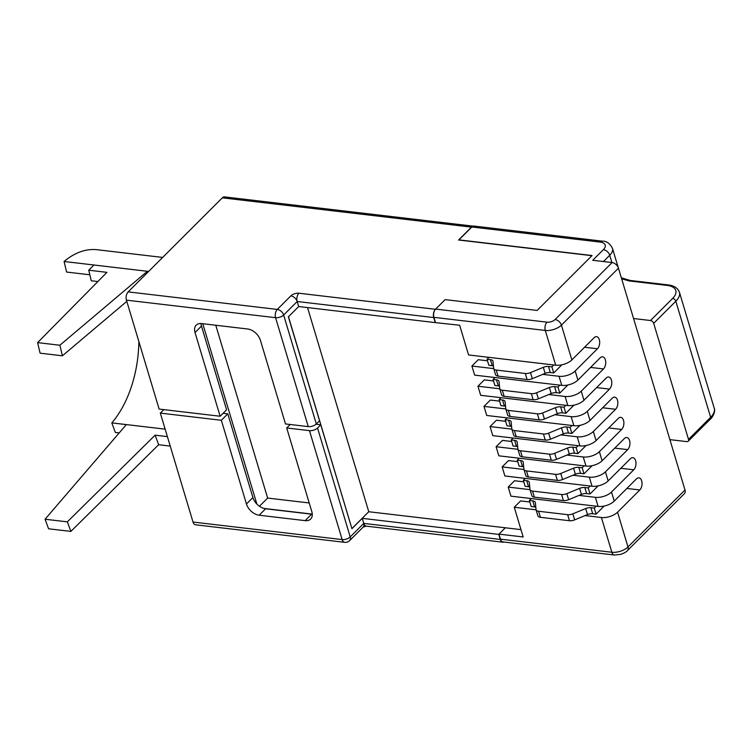 <?xml version="1.0" encoding="UTF-8"?>
<svg xmlns="http://www.w3.org/2000/svg" width="752" height="752" viewBox="0 0 752 752"><rect width="100%" height="100%" fill="white"/><g stroke="black" fill="none" stroke-linecap="round" stroke-linejoin="round"><path stroke-width="1.13" d="M320.756 424.777L317.532 427.991L350.216 536.928L363.761 523.401L362.248 518.354L351.927 528.665L320.756 424.777L316.047 424.222M193.02 522.048L342.151 539.579A6.007 3.516 96.7 0 0 344.67 542.324L195.539 524.793A6.007 3.516 -83.3 0 1 193.02 522.048L160.336 413.111L221.342 420.283L246.459 504A12.023 7.84 -135 0 0 259.167 515.223L305.171 520.638A12.023 7.84 -135 0 0 310.642 519.049A12.023 7.84 -135 0 0 311.826 511.689L286.709 427.973L309.467 430.642A6.007 2.905 -16.7 0 0 317.532 427.991M223.1 413.29L227.79 413.844L221.342 420.283M312.277 514.246A12.023 7.84 45 0 1 311.619 514.189L265.616 508.784A12.023 7.84 45 0 1 252.907 497.561L227.79 413.844M286.709 427.973L290.197 424.485M500.296 539.447A6.007 3.516 96.7 0 0 502.825 542.201L366.28 526.146A6.007 3.516 -83.3 0 1 363.761 523.401L500.296 539.447L498.783 534.409L362.248 518.354M351.87 528.468L288.486 316.752L298.704 306.543L435.239 322.599L433.725 317.551L297.19 301.505L283.645 315.032L316.319 423.959A6.007 2.905 163.3 0 1 308.254 426.61L285.497 423.94L260.389 340.224A12.023 7.84 -135 0 0 247.671 329L201.677 323.586A12.023 7.84 -135 0 0 196.206 325.174A12.023 7.84 -135 0 0 195.022 332.534L220.139 416.251L159.123 409.079L126.449 300.151A6.007 3.516 -83.3 0 1 128.16 291.889L222.319 197.832A6.007 3.516 -83.3 0 1 224.528 196.902L473.196 226.145M316.319 423.959L319.553 420.735L288.383 316.855L298.704 306.543L297.19 301.505A6.007 3.516 -83.3 0 1 298.901 293.233A6.007 2.905 -16.7 0 0 290.836 295.893L277.291 309.42A6.007 3.516 96.7 0 0 275.58 317.682L126.449 300.151M298.901 293.233L435.436 309.288L445.118 299.625L537.107 310.444L591.927 255.689L458.57 240.01L471.466 227.123L222.319 197.832M163.823 409.633L160.336 413.111M502.825 542.201A6.007 3.516 96.7 0 0 503.953 542.023M435.436 309.288A6.007 3.516 96.7 0 0 433.725 317.551M472.867 226.267A6.007 3.516 96.7 0 0 471.466 227.123M542.728 374.374L559.056 376.291A12.023 5.8 -16.7 0 0 575.186 370.99L597.436 348.768A6.608 3.863 -83.3 0 0 599.316 339.678A6.608 3.863 -83.3 0 0 596.543 336.652A6.608 3.863 -83.3 0 0 594.108 337.676L571.858 359.898A12.023 5.8 163.3 0 1 555.719 365.199L468.571 354.953L459.651 325.24L435.239 322.599M220.139 416.251L226.587 409.812L201.47 326.095A12.023 7.84 45 0 1 201.019 323.539M126.806 301.355L62.397 355.799L40.11 353.177L37.6 342.621L106.934 272.356L88.745 270.212L93.897 264.995L64.089 261.489A102.187 59.775 -83.3 0 1 97.375 249.758L162.648 257.428M148.633 271.434L147.383 271.284L59.878 345.234L37.6 342.621M138.857 341.521A90.165 52.743 96.7 0 1 111.851 422.878L126.327 424.626L45.064 519.237L48.589 528.788L70.867 531.41L158.653 444.723L170.234 446.086M111.813 422.925L115.338 432.475L119.192 432.926M45.064 519.237L67.351 521.85L70.867 531.41M67.351 521.85L155.128 435.173L167.386 436.611M64.089 261.489L66.599 272.055L89.836 274.781M97.863 281.549L91.265 280.778L88.745 270.212M62.397 355.799L59.878 345.234M147.646 272.412L147.383 271.284L93.897 264.995M155.128 435.173L158.653 444.723M435.446 322.392L433.932 317.353A6.007 3.516 -83.3 0 1 435.643 309.091L445.118 299.625L537.107 310.444L592.078 255.53L458.927 239.879L471.824 227.001A6.007 3.516 -83.3 0 1 474.042 226.07L602.352 241.157C606.469 240.941 609.834 243.357 612.476 248.386A18.029 8.704 -16.7 0 1 609.722 255.276L603.442 261.546M471.824 227.001L600.134 242.078A12.023 5.8 163.3 0 1 603.367 249.664L592.736 260.286L612.1 262.561A6.007 3.92 45 0 1 618.454 268.182L561.424 325.137L571.858 359.898M520.976 529.624L368.771 511.727L307.521 307.587M529.85 501.998L520.61 500.917L514.265 507.252L536.082 509.818M523.806 481.835L514.556 480.744L508.211 487.08L530.028 489.646M517.752 461.662L508.502 460.572L502.157 466.907L523.975 469.474M511.698 441.49L502.449 440.399L496.104 446.735L517.931 449.301M505.645 421.317L496.405 420.227L490.05 426.563L511.877 429.129M499.591 401.145L490.351 400.055L483.997 406.39L505.823 408.956M493.538 380.973L484.297 379.882L477.952 386.218L499.77 388.784M487.493 360.8L478.244 359.71L471.899 366.045L493.716 368.612M585.094 515.581L601.412 517.498A12.023 5.8 -16.7 0 0 617.552 512.197L639.802 489.975A6.608 3.863 -83.3 0 0 641.682 480.885A6.608 3.863 -83.3 0 0 638.909 477.858A6.608 3.863 -83.3 0 0 636.465 478.883L614.224 501.105A12.023 5.8 163.3 0 1 598.084 506.406L510.937 496.16L508.211 487.08M579.04 495.408L595.368 497.326A12.023 5.8 -16.7 0 0 611.498 492.024L633.748 469.803L620.832 468.28M633.748 469.803A6.608 3.863 -83.3 0 0 635.628 460.713A6.608 3.863 -83.3 0 0 632.855 457.686A6.608 3.863 -83.3 0 0 630.42 458.711L608.171 480.932A12.023 5.8 163.3 0 1 592.031 486.234L504.883 475.988L502.157 466.907M572.986 475.236L589.314 477.153A12.023 5.8 -16.7 0 0 605.445 471.852L627.694 449.63L614.779 448.107M627.694 449.63A6.608 3.863 -83.3 0 0 629.574 440.54A6.608 3.863 -83.3 0 0 626.801 437.514A6.608 3.863 -83.3 0 0 624.367 438.538L602.117 460.76A12.023 5.8 163.3 0 1 585.987 466.061L498.83 455.815L496.104 446.735M566.933 455.063L583.261 456.981A12.023 5.8 -16.7 0 0 599.391 451.679L621.641 429.458L608.725 427.935M621.641 429.458A6.608 3.863 -83.3 0 0 623.521 420.368A6.608 3.863 -83.3 0 0 620.748 417.341A6.608 3.863 -83.3 0 0 618.313 418.366L596.063 440.587A12.023 5.8 163.3 0 1 579.933 445.889L492.776 435.643L490.05 426.563M560.879 434.891L577.207 436.809A12.023 5.8 -16.7 0 0 593.337 431.507L615.587 409.285L602.672 407.763M615.587 409.285A6.608 3.863 -83.3 0 0 617.477 400.196A6.608 3.863 -83.3 0 0 614.694 397.169A6.608 3.863 -83.3 0 0 612.26 398.193L590.01 420.415A12.023 5.8 163.3 0 1 573.879 425.717L486.723 415.471L483.997 406.39M554.835 414.719L571.153 416.636A12.023 5.8 -16.7 0 0 587.284 411.335L609.534 389.113L596.618 387.59M609.534 389.113A6.608 3.863 -83.3 0 0 611.423 380.023A6.608 3.863 -83.3 0 0 608.65 376.996A6.608 3.863 -83.3 0 0 606.206 378.021L583.956 400.243A12.023 5.8 163.3 0 1 567.826 405.544L480.669 395.298L477.952 386.218M548.781 394.546L565.1 396.464A12.023 5.8 -16.7 0 0 581.24 391.162L603.489 368.941L590.574 367.418M603.489 368.941A6.608 3.863 -83.3 0 0 605.369 359.851A6.608 3.863 -83.3 0 0 602.596 356.824A6.608 3.863 -83.3 0 0 600.162 357.849L577.912 380.07A12.023 5.8 163.3 0 1 561.772 385.372L474.625 375.126L471.899 366.045M500.475 539.165L611.846 552.259A6.007 3.516 96.7 0 0 614.365 555.004L503.003 541.919A6.007 3.516 -83.3 0 1 500.475 539.165L498.971 534.127L523.176 536.966L514.265 507.252M505.316 527.782L498.971 534.127M617.552 512.197L627.976 546.958L685.006 489.994L618.454 268.182M685.006 489.994A6.007 3.92 45 0 1 684.405 493.679L627.384 550.643A6.007 3.92 45 0 0 627.976 546.958A12.023 5.8 -16.7 0 1 611.846 552.259L601.412 517.498M352.002 528.477L368.771 511.727M669.9 439.638L686.839 441.631A3.008 1.955 -135 0 0 688.212 441.236A3.008 1.955 -135 0 0 688.512 439.394L710.64 417.294A23.669 11.421 -16.7 0 0 714.24 408.251L679.413 292.18A23.669 11.421 163.3 0 1 675.813 301.223L710.64 417.294A3.008 1.955 45 0 1 710.339 419.137C711.975 418.14 715.951 411.598 714.24 408.251M653.685 323.332A3.008 1.955 -135 0 0 650.508 320.521L672.636 298.422A3.008 1.955 45 0 1 675.813 301.223L653.685 323.332L688.512 439.394M633.56 318.528L650.508 320.521M263.867 508.427L312.268 514.114M202.758 323.717L256.855 504.037M672.636 298.422A20.661 9.964 -16.7 0 0 667.08 285.393L628.935 280.91L630.402 280.505M215.786 325.249L267.637 498.068L309.204 502.956M267.637 498.068L259.44 506.256M596.176 506.181L594.277 508.089L590.884 507.694A6.007 2.905 -16.7 0 0 585.676 508.54L572.864 513.823A6.007 2.905 163.3 0 1 567.647 514.678L538.601 511.266A6.007 2.905 163.3 0 1 536.063 509.771A6.007 2.905 163.3 0 1 536.016 509.499L535.368 502.627A6.007 2.905 -16.7 0 0 535.311 502.355A6.007 2.905 -16.7 0 0 532.783 500.86L529.389 500.456L531.297 498.557M604.204 506.03L596.092 514.142L594.277 508.089M596.092 514.142L592.698 513.738A6.007 2.905 -16.7 0 0 587.491 514.594L574.678 519.876A6.007 2.905 163.3 0 1 569.471 520.732L540.415 517.31A6.007 2.905 163.3 0 1 537.887 515.825L536.063 509.771M535.8 507.186A6.007 2.905 -16.7 0 0 534.597 506.914L531.203 506.51L529.389 500.456M590.132 486.008L588.224 487.916L584.83 487.522A6.007 2.905 -16.7 0 0 579.623 488.368L566.811 493.65A6.007 2.905 163.3 0 1 561.603 494.506L532.548 491.094A6.007 2.905 163.3 0 1 530.019 489.599A6.007 2.905 163.3 0 1 529.963 489.326L529.314 482.455A6.007 2.905 -16.7 0 0 529.258 482.182A6.007 2.905 -16.7 0 0 526.729 480.688L523.336 480.284L525.244 478.385M598.16 485.858L590.038 493.97L588.224 487.916M590.038 493.97L586.645 493.566A6.007 2.905 -16.7 0 0 581.437 494.421L568.625 499.704A6.007 2.905 163.3 0 1 563.417 500.559L534.362 497.147A6.007 2.905 163.3 0 1 531.833 495.653L530.019 489.599M529.746 487.014A6.007 2.905 -16.7 0 0 528.543 486.741L525.159 486.337L523.336 480.284M584.078 465.836L582.17 467.744L578.777 467.349A6.007 2.905 -16.7 0 0 573.569 468.195L560.757 473.478A6.007 2.905 163.3 0 1 555.549 474.333L526.494 470.921A6.007 2.905 163.3 0 1 523.965 469.427A6.007 2.905 163.3 0 1 523.909 469.154L523.26 462.283A6.007 2.905 -16.7 0 0 523.213 462.01A6.007 2.905 -16.7 0 0 520.675 460.515L517.291 460.111L519.19 458.212M592.106 465.685L583.984 473.798L582.17 467.744M583.984 473.798L580.591 473.393A6.007 2.905 -16.7 0 0 575.383 474.249L562.571 479.532A6.007 2.905 163.3 0 1 557.364 480.387L528.308 476.975A6.007 2.905 163.3 0 1 525.78 475.48L523.965 469.427M523.693 466.842A6.007 2.905 -16.7 0 0 522.49 466.569L519.106 466.165L517.291 460.111M578.025 445.663L576.117 447.572L572.723 447.177A6.007 2.905 -16.7 0 0 567.516 448.023L554.703 453.306A6.007 2.905 163.3 0 1 549.496 454.161L520.44 450.749A6.007 2.905 163.3 0 1 517.912 449.254A6.007 2.905 163.3 0 1 517.855 448.982L517.207 442.11A6.007 2.905 -16.7 0 0 517.16 441.838A6.007 2.905 -16.7 0 0 514.622 440.343L511.238 439.948L513.146 438.04M586.052 445.513L577.931 453.625L576.117 447.572M577.931 453.625L574.547 453.221A6.007 2.905 -16.7 0 0 569.33 454.076L556.518 459.359A6.007 2.905 163.3 0 1 551.31 460.215L522.264 456.802A6.007 2.905 163.3 0 1 519.726 455.308L517.912 449.254M517.639 446.669A6.007 2.905 -16.7 0 0 516.436 446.397L513.052 445.992L511.238 439.948M571.971 425.491L570.063 427.399L566.679 427.004A6.007 2.905 -16.7 0 0 561.462 427.85L548.65 433.133A6.007 2.905 163.3 0 1 543.442 433.989L514.396 430.576A6.007 2.905 163.3 0 1 511.858 429.082A6.007 2.905 163.3 0 1 511.802 428.809L511.163 421.938A6.007 2.905 -16.7 0 0 511.106 421.665A6.007 2.905 -16.7 0 0 508.568 420.171L505.184 419.776L507.092 417.868M579.999 425.341L571.877 433.453L570.063 427.399M571.877 433.453L568.493 433.049A6.007 2.905 -16.7 0 0 563.286 433.904L550.473 439.187A6.007 2.905 163.3 0 1 545.256 440.042L516.21 436.63A6.007 2.905 163.3 0 1 513.672 435.135L511.858 429.082M511.586 426.497A6.007 2.905 -16.7 0 0 510.392 426.224L506.998 425.82L505.184 419.776M565.918 405.319L564.009 407.227L560.625 406.832A6.007 2.905 -16.7 0 0 555.418 407.678L542.606 412.961A6.007 2.905 163.3 0 1 537.389 413.816L508.343 410.404A6.007 2.905 163.3 0 1 505.805 408.909A6.007 2.905 163.3 0 1 505.758 408.637L505.109 401.765A6.007 2.905 -16.7 0 0 505.053 401.493A6.007 2.905 -16.7 0 0 502.524 399.998L499.131 399.603L501.039 397.695M573.945 405.168L565.833 413.28L564.009 407.227M565.833 413.28L562.44 412.876A6.007 2.905 -16.7 0 0 557.232 413.732L544.42 419.014A6.007 2.905 163.3 0 1 539.203 419.87L510.157 416.458A6.007 2.905 163.3 0 1 507.619 414.963L505.805 408.909M505.532 406.324A6.007 2.905 -16.7 0 0 504.338 406.052L500.945 405.648L499.131 399.603M559.864 385.146L557.965 387.054L554.572 386.66A6.007 2.905 -16.7 0 0 549.364 387.506L536.552 392.788A6.007 2.905 163.3 0 1 531.335 393.644L502.289 390.232A6.007 2.905 163.3 0 1 499.751 388.737A6.007 2.905 163.3 0 1 499.704 388.464L499.055 381.593A6.007 2.905 -16.7 0 0 498.999 381.32A6.007 2.905 -16.7 0 0 496.47 379.826L493.077 379.431L494.985 377.523M567.892 384.996L559.779 393.108L557.965 387.054M559.779 393.108L556.386 392.704A6.007 2.905 -16.7 0 0 551.178 393.559L538.366 398.842A6.007 2.905 163.3 0 1 533.159 399.697L504.103 396.285A6.007 2.905 163.3 0 1 501.575 394.791L499.751 388.737M499.488 386.152A6.007 2.905 -16.7 0 0 498.285 385.879L494.891 385.475L493.077 379.431M553.82 364.974L551.912 366.882L548.518 366.487A6.007 2.905 -16.7 0 0 543.311 367.333L530.498 372.616A6.007 2.905 163.3 0 1 525.291 373.471L496.235 370.059A6.007 2.905 163.3 0 1 493.707 368.565A6.007 2.905 163.3 0 1 493.65 368.292L493.002 361.421A6.007 2.905 -16.7 0 0 492.945 361.148A6.007 2.905 -16.7 0 0 490.417 359.653L487.023 359.259L488.932 357.35M561.847 364.823L553.726 372.936L551.912 366.882M553.726 372.936L550.332 372.531A6.007 2.905 -16.7 0 0 545.125 373.387L532.313 378.67A6.007 2.905 163.3 0 1 527.105 379.525L498.05 376.113A6.007 2.905 163.3 0 1 495.521 374.618L493.707 368.565M493.434 365.98A6.007 2.905 -16.7 0 0 492.231 365.707L488.847 365.303L487.023 359.259M344.67 542.324A6.007 6.007 0 0 0 349.624 540.613A6.007 3.92 -135 0 0 350.216 536.928A6.007 2.905 -16.7 0 1 342.151 539.579L309.467 430.642M252.907 497.561L246.459 504M128.16 291.889L277.291 309.42A6.007 3.92 -135 0 1 283.645 315.032A6.007 2.905 163.3 0 1 275.58 317.682L308.254 426.61M349.624 540.613L363.169 527.077A6.007 3.92 -135 0 0 363.761 523.401M297.19 301.505A6.007 3.92 -135 0 0 290.836 295.893M265.616 508.784L259.167 515.223M311.619 514.189L305.171 520.638M201.47 326.095L195.022 332.534M111.851 422.878L165.149 429.148M435.643 309.091L547.005 322.176A6.007 2.905 -16.7 0 0 555.07 319.525L612.1 262.561M555.719 365.199L545.294 330.448L433.932 317.353M555.07 319.525A6.007 3.92 45 0 1 561.424 325.137A12.023 5.8 163.3 0 1 545.294 330.448A6.007 3.516 96.7 0 1 547.005 322.176M598.084 506.406L595.368 497.326M611.498 492.024L614.224 501.105M592.031 486.234L589.314 477.153M605.445 471.852L608.171 480.932M585.987 466.061L583.261 456.981M599.391 451.679L602.117 460.76M579.933 445.889L577.207 436.809M593.337 431.507L596.063 440.587M573.879 425.717L571.153 416.636M587.284 411.335L590.01 420.415M567.826 405.544L565.1 396.464M581.24 391.162L583.956 400.243M561.772 385.372L559.056 376.291M575.186 370.99L577.912 380.07M611.902 262.542L609.722 255.276A6.007 3.92 -135 0 0 603.367 249.664M628.935 280.91L621.622 278.748M639.802 489.975L626.886 488.452M597.436 348.768L584.52 347.245M600.134 242.078A6.007 3.516 -83.3 0 1 602.352 241.157M667.08 285.393A3.008 1.758 -83.3 0 1 668.18 284.923C674.055 285.638 677.796 288.054 679.413 292.18M592.698 513.738L590.884 507.694M587.491 514.594L585.676 508.54M574.678 519.876L572.864 513.823M569.471 520.732L567.647 514.678M540.415 517.31L538.601 511.266M534.597 506.914L532.783 500.86M586.645 493.566L584.83 487.522M581.437 494.421L579.623 488.368M568.625 499.704L566.811 493.65M563.417 500.559L561.603 494.506M534.362 497.147L532.548 491.094M528.543 486.741L526.729 480.688M580.591 473.393L578.777 467.349M575.383 474.249L573.569 468.195M562.571 479.532L560.757 473.478M557.364 480.387L555.549 474.333M528.308 476.975L526.494 470.921M522.49 466.569L520.675 460.515M574.547 453.221L572.723 447.177M569.33 454.076L567.516 448.023M556.518 459.359L554.703 453.306M551.31 460.215L549.496 454.161M522.264 456.802L520.44 450.749M516.436 446.397L514.622 440.343M568.493 433.049L566.679 427.004M563.286 433.904L561.462 427.85M550.473 439.187L548.65 433.133M545.256 440.042L543.442 433.989M516.21 436.63L514.396 430.576M510.392 426.224L508.568 420.171M562.44 412.876L560.625 406.832M557.232 413.732L555.418 407.678M544.42 419.014L542.606 412.961M539.203 419.87L537.389 413.816M510.157 416.458L508.343 410.404M504.338 406.052L502.524 399.998M556.386 392.704L554.572 386.66M551.178 393.559L549.364 387.506M538.366 398.842L536.552 392.788M533.159 399.697L531.335 393.644M504.103 396.285L502.289 390.232M498.285 385.879L496.47 379.826M550.332 372.531L548.518 366.487M545.125 373.387L543.311 367.333M532.313 378.67L530.498 372.616M527.105 379.525L525.291 373.471M498.05 376.113L496.235 370.059M492.231 365.707L490.417 359.653M366.28 526.146L363.16 527.086M614.365 555.004L620.851 554.356C624.433 552.983 626.613 551.752 627.384 550.643M618.2 267.477L612.476 248.386M688.212 441.236L710.339 419.137M630.185 280.458L668.18 284.923M621.349 277.826L630.298 280.477"/></g></svg>
